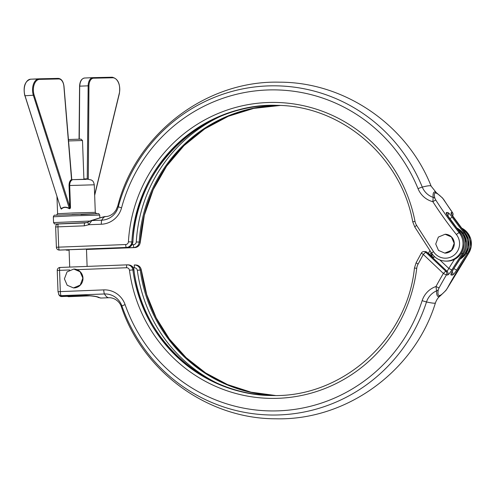 <?xml version="1.0" encoding="UTF-8"?>
<svg xmlns="http://www.w3.org/2000/svg" width="496" height="496" viewBox="0 0 496 496"><rect width="100%" height="100%" fill="white"/><g stroke="black" fill="none" stroke-linecap="round" stroke-linejoin="round"><path stroke-width="0.74" d="M434.589 191.89L436.275 192.603L431.154 186.18A58.038 4.78 157.8 0 0 429.84 185.74A58.038 4.78 157.8 0 0 422.288 187.091A18.209 17.819 -89.1 0 0 433.157 197.383C432.803 194.11 433.281 192.281 434.589 191.89M468.391 253.754A2.902 0.335 -145.7 0 1 468.323 253.778A17.41 17.038 -89.1 0 0 461.404 227.98L467.344 232.506L470.828 239.19L471.2 246.748L468.391 253.754L447.485 288.052L445.879 290.47L440.343 295.802L438.433 296.695C437.1 296.255 436.48 294.308 436.579 290.867L435.959 286.527L439.047 287.94L438.266 289.751C436.945 297.395 439.605 297.439 446.251 289.881L447.423 288.077A391.753 383.334 90.9 0 1 468.323 253.778L467.213 253.76A391.753 383.334 -89.1 0 0 456.673 270.072C454.776 273.091 453.375 274.753 452.464 275.057L451.118 275.038C450.566 274.71 451.168 273.036 452.935 270.01L463.543 253.673A2.902 0.335 34.3 0 1 463.475 253.698A17.41 17.038 -89.1 0 0 466.525 243.083A17.41 17.038 -89.1 0 0 456.562 227.9M61.324 209.12A0.583 0.397 44.2 0 0 61.175 208.878C63.308 206.739 66.092 206.609 69.521 208.506L69.824 206.77L69.043 185.529C69.068 182.466 69.936 180.432 71.647 179.409A0.583 0.446 -118.1 0 0 72.168 179.943L72.149 179.949C70.531 180.873 69.713 182.726 69.688 185.504L70.463 206.745C70.637 207.917 70.296 208.587 69.428 208.754C66.098 206.857 63.401 206.981 61.324 209.12L60.568 207.192M431.613 254.206L432.351 254.231M82.857 278.132L80.092 271.752L73.792 269.061L67.047 271.895L64.412 278.851L67.183 285.237L73.482 287.922L80.228 285.088L82.857 278.132M73.544 287.922A9.43 9.226 -89.1 0 0 82.981 278.132A9.43 9.226 -89.1 0 0 73.854 269.061M68.56 140.951L82.491 140.517L80.984 139.122L68.442 139.525M454.175 243.319L451.41 236.933L445.104 234.248L438.359 237.082L435.73 244.038L438.495 250.418L444.794 253.109L451.54 250.275L454.175 243.319M444.862 253.109A9.43 9.226 -89.1 0 0 454.293 243.319A9.43 9.226 -89.1 0 0 445.172 234.248M105.642 216.547C103.627 216.808 99.033 218.147 91.847 220.559A2.902 1.246 -106.2 0 0 91.351 220.491C97.222 218.717 104.699 216.275 105.499 216.554L105.71 216.541A58.038 11.947 87.8 0 0 101.779 220.168L91.847 220.559L88.778 224.725L84.32 225.829A2.902 0.595 -92.2 0 1 84.81 222.94L84.81 222.94A2.902 0.595 -92.2 0 1 84.816 222.94L58.441 223.969L84.797 222.94M85.51 222.89L68.113 223.591M434.298 256.426L433.814 257.505L432.004 256.401M433.814 257.505L430.726 255.521M432.996 255.049L431.489 255.167L431.935 255.384M279.632 105.456A145.092 141.974 -89.1 0 0 139.221 242.11C138.756 245.359 136.908 247.182 133.666 247.566L120.1 247.994L123.101 247.647A2.902 1.079 87.6 0 0 123.113 247.647A2.902 1.079 87.6 0 0 123.126 247.647M69.719 269.954L59.551 270.351L60.326 291.58A4.352 0.899 87.8 0 0 61.058 295.659A58.038 11.947 87.8 0 0 61.51 296.397L85.628 295.461C92.876 295.759 97.526 296.509 99.597 297.699A2.902 2.821 117.5 0 1 98.22 297.395L101.004 298.04A58.038 11.947 87.8 0 1 99.597 297.699M84.32 225.829L57.951 226.858L58.695 247.157L125.693 244.54A2.902 2.84 -89.1 0 0 128.421 241.812A147.994 144.813 90.9 0 1 262.985 102.777A147.994 144.813 90.9 0 1 415.003 221.328A11.606 11.358 -89.1 0 0 416.646 225.42L433.498 251.652A14.508 14.198 -89.1 0 0 453.759 255.384A14.508 14.198 -89.1 0 0 456.376 234.509A394.655 386.173 90.9 0 1 432.853 201.698L433.157 197.383A2.902 2.61 -12.7 0 1 434.911 198.388L435.823 200.111A391.753 383.334 -89.1 0 0 459.178 232.686L460.282 232.705A391.753 383.334 90.9 0 1 448.576 217.254C446.598 214.39 445.873 212.815 446.406 212.517L447.752 212.542C448.675 212.852 450.201 214.446 452.315 217.316A2.902 0.36 144.3 0 0 449.742 218.798M444.261 200.347A2.902 0.335 147.3 0 0 444.267 200.272A2.902 0.335 147.3 0 0 444.199 200.248L442.903 198.518C435.686 191.208 433.027 191.165 434.911 198.388M453.493 217.434A2.902 0.36 144.3 0 0 453.493 217.36A2.902 0.36 144.3 0 0 453.425 217.335C451.447 214.47 450.721 212.889 451.248 212.598L452.476 212.617A391.753 383.334 90.9 0 1 444.199 200.248M440.343 295.802C438.21 297.364 436.579 299.727 435.445 302.882A58.038 3.565 -162.1 0 1 434.143 303.199A58.038 3.565 -162.1 0 1 426.504 301.971L422.133 300.688A22.283 21.805 -89.1 0 1 435.959 286.527A394.655 386.173 90.9 0 1 443.362 273.451A2.902 0.446 -46.5 0 1 445.892 271.331L447.119 271.349L448.818 268.448L451.825 269.991C449.928 273.011 448.527 274.672 447.621 274.982L446.394 274.958A391.753 383.334 -89.1 0 0 439.047 287.94M431.117 252.39L429.852 254.814M216.82 382.999A147.492 144.324 90.9 0 1 137.33 270.301C136.97 268.696 135.966 267.865 134.311 267.797L133.281 267.84M132.085 244.733L133.467 244.677C135.104 244.497 136.047 243.586 136.288 241.961A147.492 144.324 90.9 0 1 221.166 116.058M83.898 178.951L87.234 178.82L88.152 85.777A8.705 5.227 -92.6 0 1 92.994 77.636A8.705 5.227 -92.6 0 1 93.068 77.636A0.583 0.465 -91.2 0 0 93.068 77.636L112.245 77.221A0.583 0.465 -91.2 0 0 112.239 77.221L93.087 77.636M94.643 194.841L119.294 93.335A11.03 6.615 87.4 0 0 112.722 77.779L93.552 78.194A8.128 4.879 87.4 0 0 88.964 85.796L88.307 179.192M430.782 255.731L427.056 252.352L425.841 252.334L445.892 271.331A2.902 2.84 90.9 0 1 446.394 274.958L443.362 273.451L423.311 254.448A2.902 0.446 -46.5 0 1 425.841 252.334A2.902 2.84 90.9 0 0 423.956 251.559A2.902 2.902 0 0 0 421.358 253.078L416.113 262.762L414.445 268.007C407.377 339.667 341.577 398.214 271.225 395.492A145.092 141.974 -89.1 0 1 132.878 269.867L133.889 269.886C133.201 266.681 131.285 265.007 128.148 264.864M452.34 271.132L453.096 269.83M456.673 270.072L453.834 268.634M427.068 252.365L427.056 252.352A2.902 2.84 -89.1 0 0 425.171 251.577L423.956 251.559A2.902 2.84 90.9 0 0 423.801 251.559M430.447 251.354A2.902 0.515 -152.4 0 1 429.858 250.629L428.358 253.499M117.998 247.901L127.509 247.467C130.634 247.076 132.42 245.253 132.866 242.005A145.092 141.974 90.9 0 1 276.458 105.35M134.311 267.797L134.304 264.969L135.718 264.982C138.818 265.273 140.684 266.953 141.317 270.016L140.244 269.991A145.092 141.974 -89.1 0 0 274.908 395.504M134.621 264.963L134.304 264.969C137.572 265.112 139.55 266.786 140.244 269.991L137.33 270.301M271.727 395.498A145.092 141.974 90.9 0 1 133.889 269.886L133.951 269.898C133.784 267.177 131.948 265.496 128.452 264.864L127.342 264.845A5.803 5.679 90.9 0 1 132.878 269.867L129.468 270.252A2.902 2.84 -89.1 0 0 126.548 267.741L77.023 269.669M136.288 241.961L140.232 242.122A145.092 141.974 90.9 0 1 280.135 105.474L253.741 108.382L228.327 116.262L204.792 128.848L183.96 145.688L166.557 166.203L153.19 189.677L144.33 215.283L140.294 242.122C139.847 245.365 138.006 247.188 134.782 247.585A2.902 0.595 -92.2 0 1 134.776 247.585L86.484 249.469L134.776 247.585L133.666 247.566L133.467 244.677M128.923 247.746L128.855 247.25M125.693 244.54A2.902 0.595 87.8 0 0 126.399 247.448L127.509 247.467A2.902 1.079 87.6 0 0 127.522 247.467A2.902 1.079 87.6 0 0 127.534 247.467C130.039 247.572 131.843 245.749 132.928 242.005L131.855 241.986A5.803 5.679 90.9 0 1 126.399 247.448L59.402 250.065L97.861 248.732L86.484 249.438M91.351 220.491L87.947 222.208A2.902 0.521 -119.5 0 1 87.947 222.208L84.81 222.94M91.4 220.906A2.902 1.035 -111.5 0 0 90.737 220.701M105.71 216.541C108.475 216.51 111.154 215.326 113.751 212.989L115.884 210.347L117.713 206.156A58.038 2.988 15.1 0 0 118.29 206.801A18.209 17.819 -89.1 0 1 101.779 220.168A4.352 0.899 87.8 0 0 101.345 224.235L88.778 224.725A2.902 0.521 -119.5 0 1 87.941 222.208M445.879 290.47A2.902 2.294 -137 0 0 446.251 289.881M422.133 300.688A160.53 157.083 90.9 0 1 274.914 410.93A160.53 157.083 90.9 0 1 125.097 304.631A4.352 0.316 -19.3 0 0 121.923 306.013A18.209 17.819 -89.1 0 0 104.482 293.967A58.038 11.947 -92.2 0 0 108.822 297.736A58.038 11.947 -92.2 0 0 108.959 297.73L109.591 297.724C115.822 297.972 120.348 302.913 121.415 306.925A58.038 4.222 -19.3 0 1 121.923 306.013A164.61 161.07 90.9 0 0 275.547 415.016A164.61 161.07 90.9 0 0 426.504 301.971A18.209 17.819 -89.1 0 1 436.579 290.867A2.902 2.579 8.1 0 0 438.266 289.751M129.468 270.252A147.994 144.813 90.9 0 0 273.829 398.4A147.994 144.813 90.9 0 0 416.727 268.342A11.606 11.358 -89.1 0 1 418.066 264.132L423.311 254.448L421.358 253.078M101.345 224.235A22.283 21.805 -89.1 0 0 121.551 207.867A160.53 157.083 90.9 0 1 263.153 90.198A160.53 157.083 90.9 0 1 418.029 188.654A22.283 21.805 -89.1 0 0 432.853 201.698A2.902 0.335 -32.7 0 1 435.823 200.111M436.275 192.603L442.531 198.009A2.902 2.263 133.9 0 1 442.903 198.518M442.531 198.009L452.544 212.641A2.902 0.353 145.1 0 0 452.476 212.617A2.902 2.84 -89.1 0 1 452.519 215.921M452.544 212.722A2.902 0.353 145.1 0 0 452.544 212.641A2.902 2.902 0 0 1 452.544 215.958M61.51 296.397A2.902 2.685 147 0 1 59.167 295.232A2.902 2.902 0 0 0 61.715 296.552A2.902 0.595 87.8 0 1 61.702 296.552A2.902 0.595 87.8 0 1 61.51 296.397M38.905 78.821L30.752 79.186A11.606 6.969 87.4 0 0 30.653 79.193A11.606 6.969 87.4 0 0 25.048 95.84L60.853 208.574L24.887 95.61M61.175 208.878L60.549 207.185M69.428 208.754L33.393 95.468A11.606 6.969 -92.6 0 1 38.998 78.814A11.606 6.969 -92.6 0 1 39.097 78.814A0.583 0.465 -91.2 0 1 39.11 78.814L58.268 78.393A0.583 0.465 -91.2 0 0 58.268 78.393L30.653 79.193C24.93 81.065 22.977 86.589 24.8 95.765L34.162 95.189L69.824 206.77L70.463 206.745M86.019 178.858A0.583 0.347 -92.6 0 1 85.932 179.217M87.129 179.199A0.583 0.347 89.6 0 0 87.234 178.82L88.04 179.056A0.583 0.44 -64.7 0 0 88.034 179.192M34.162 95.189A11.03 6.615 87.4 0 1 39.581 79.372L58.757 78.957A8.128 4.879 87.4 0 1 63.891 86.341L71.511 179.161M452.315 217.316A391.753 383.334 -89.1 0 0 464.02 232.767A17.41 17.038 90.9 0 1 467.84 243.108A17.41 17.038 90.9 0 1 460.648 257.982M446.784 214.408L460.35 232.729C462.718 235.749 463.989 239.19 464.163 243.052C463.425 254.095 457.634 260.115 446.791 261.119A17.41 17.038 -89.1 0 0 464.101 243.046A17.41 17.038 -89.1 0 0 460.282 232.705A2.902 0.384 -38.6 0 1 460.35 232.729A2.902 0.384 -38.6 0 1 460.356 232.798M457.343 228.916A17.41 17.038 90.9 0 1 465.415 243.071A17.41 17.038 90.9 0 1 462.365 253.679A391.753 383.334 -89.1 0 0 451.825 269.991M461.373 253.251A2.902 0.335 34.3 0 0 462.365 253.679L463.475 253.698A391.753 383.334 90.9 0 0 452.935 270.01M96.528 213.726L95.288 212.35L72.552 212.976L57.592 213.733L56.451 215.196M71.759 215.865L53.345 216.795C53.928 215.388 54.504 214.867 55.087 215.233L94.848 213.689C100.521 213.999 97.755 212.747 99.746 215.09L71.759 215.865M89.968 221.042L53.556 222.592L54.436 223.876L55.409 224.025L86.992 222.605M456.376 234.509A2.902 0.384 -38.6 0 1 459.178 232.686A17.41 17.038 90.9 0 1 462.991 243.028A17.41 17.038 90.9 0 1 445.687 261.101L446.791 261.119M459.848 259.197A17.41 17.038 -89.1 0 0 468.943 243.127A17.41 17.038 -89.1 0 0 465.13 232.785A391.753 383.334 90.9 0 1 453.425 217.335M85.69 179.397L72.521 179.651L87.773 179.192L91.481 180.048C92.157 180.742 93.403 180.507 94.277 184.803L69.043 185.529M125.097 304.631A22.283 21.805 -89.1 0 0 103.751 289.887L58.026 291.698L59.167 295.232M447.621 274.982A2.902 2.84 90.9 0 0 447.119 271.349L427.298 252.576M415.003 221.328L412.753 221.892C401.171 156.531 340.895 105.202 275.95 105.344A145.092 141.974 -89.1 0 0 131.855 241.986L128.421 241.812M69.087 250.114L67.785 250.201A2.902 0.595 87.8 0 0 67.791 250.201A2.902 0.595 87.8 0 1 67.778 250.201A2.902 2.84 -89.1 0 1 67.623 250.201A2.902 2.902 0 0 0 67.785 250.201M141.317 270.016L146.717 294.599L156.19 317.849L169.458 339.072L186.112 357.622L205.66 372.949L227.509 384.58L250.995 392.175L275.41 395.498A145.092 141.974 90.9 0 1 141.255 270.004A5.803 5.679 -89.1 0 0 135.718 264.982M57.245 270.469A2.902 2.902 0 0 1 60.035 267.462L127.026 264.852A5.803 5.679 90.9 0 1 127.342 264.845L127.032 264.852A2.902 0.595 -92.2 0 1 127.038 264.852L60.035 267.462A2.902 0.595 87.8 0 0 60.035 267.462A2.902 0.595 87.8 0 0 59.551 270.351L57.245 270.469L58.026 291.698M439.865 259.96L448.818 268.448A394.655 386.173 90.9 0 1 454.541 259.371M463.103 233.201A2.902 0.384 141.4 0 1 464.02 232.767L465.13 232.785A2.902 0.384 141.4 0 1 465.198 232.81L468.534 239.661L468.664 247.306L465.57 254.274L459.829 259.222M462.191 228.991A17.41 17.038 90.9 0 1 467.213 253.76A2.902 0.335 -145.7 0 1 466.221 253.326M58.658 294.407A2.902 2.647 149.8 0 0 61.058 295.659L104.482 293.967A4.352 0.899 -92.2 0 1 103.751 289.887M121.551 207.867L118.29 206.801A164.61 161.07 90.9 0 1 263.488 86.143A164.61 161.07 90.9 0 1 422.288 187.091A4.352 0.36 157.8 0 0 418.029 188.654M431.514 254.888A154.808 151.478 -89.1 0 0 431.557 253.072M80.978 214.563L97.774 213.664L72.007 214.421M92.919 77.643L84.717 78.015A8.705 5.227 87.4 0 0 84.649 78.015A8.705 5.227 87.4 0 0 79.806 86.155L88.964 85.796M79.689 86.211L79.279 139.134M452.464 275.057A2.902 2.84 -89.1 0 0 452.104 271.572M451.118 275.038A2.902 2.84 -89.1 0 0 451.472 272.967M451.763 214.57A2.902 2.84 -89.1 0 0 451.248 212.598M446.406 212.517A2.902 2.84 90.9 0 1 446.915 214.489M447.752 212.542A2.902 2.84 90.9 0 1 447.733 215.934M134.776 247.585A5.803 5.679 -89.1 0 0 140.232 242.122L140.294 242.122M120.1 247.994A2.902 2.84 -89.1 0 0 121.173 247.733M117.819 247.95A2.902 2.84 -89.1 0 0 118.37 247.876M58.447 223.969A2.902 0.595 87.8 0 0 58.441 223.969A2.902 0.595 87.8 0 0 57.951 226.858L55.651 226.97A2.902 2.902 0 0 1 58.441 223.969M418.066 264.132L416.113 262.762M416.727 268.342L414.445 268.007M126.548 267.741A2.902 0.595 -92.2 0 1 127.032 264.852M56.395 247.268L58.695 247.157A2.902 0.595 87.8 0 0 59.402 250.065A2.902 2.84 90.9 0 1 59.247 250.065A2.902 2.902 0 0 1 56.395 247.268L55.651 226.97M416.646 225.42A2.902 0.335 147.3 0 0 414.799 227.001L412.753 221.892M433.498 251.652A2.902 0.335 147.3 0 0 431.656 253.233L414.799 227.001M85.628 295.461A2.902 0.595 87.8 0 0 85.833 295.61A2.902 0.595 87.8 0 0 86.019 295.442M90.898 295.808L68.894 296.67A2.902 0.595 -92.2 0 1 68.882 296.67A2.902 0.595 -92.2 0 1 68.572 296.286M67.623 250.201L67.028 250.195A2.902 2.84 -89.1 0 0 67.183 250.189A2.902 0.595 87.8 0 1 66.873 249.804M90.997 248.887A2.902 0.595 87.8 0 0 91.301 249.252M97.861 248.732A2.902 2.84 -89.1 0 1 97.712 248.732L100.105 248.769A2.902 2.84 -89.1 0 0 100.254 248.769M60.01 250.077A2.902 2.902 0 0 1 59.849 250.077A2.902 2.84 -89.1 0 0 60.004 250.077A2.902 0.595 -92.2 0 1 60.004 250.077A2.902 0.595 -92.2 0 1 60.01 250.077L84.128 249.135A2.902 0.595 -92.2 0 1 84.128 249.135A2.902 0.595 -92.2 0 1 84.122 249.135L97.712 248.732M58.757 78.957A0.583 0.465 -91.2 0 0 58.28 78.393C61.411 78.715 63.321 81.35 64.003 86.31L71.753 179.248M39.581 79.372A0.583 0.465 -91.2 0 0 39.11 78.814M112.722 77.779A0.583 0.465 -91.2 0 0 112.245 77.221C118.153 78.746 120.534 84.171 119.393 93.496L94.662 195.337M93.552 78.194A0.583 0.465 -91.2 0 0 93.074 77.636L84.649 78.015C81.58 78.529 79.887 81.251 79.571 86.186L79.05 139.14M431.39 256.004L431.57 253.096M456.549 227.881L463.692 234.038L466.587 243.09C466.693 246.952 465.682 250.48 463.543 253.673M53.345 216.795L53.556 222.592M69.707 267.084L69.074 249.717M56.953 196.366L57.592 213.733M431.551 256.494L432.103 256.444L427.081 252.34A2.902 2.902 0 0 0 425.171 251.577M94.277 184.803L95.288 212.35M87.11 266.408L86.471 249.042M435.445 302.882C414.526 371.12 346.58 420.707 275.745 418.785C207.725 418.909 143.17 371.876 121.415 306.925M108.959 297.73L101.004 298.04M117.713 206.156C135.836 134.131 205.97 80.135 279.67 82.187C344.85 82.107 407.173 125.097 431.154 186.18M99.746 215.09L99.845 217.88M83.911 179.267L82.491 140.517M451.354 273.017L453.003 269.991M465.198 232.81L451.633 214.489M133.951 269.898C141.682 339.128 204.104 395.808 272.236 395.51M276.96 105.363C203.372 102.337 135.489 166.699 132.928 242.005M123.113 247.647L127.522 247.467M431.656 253.233C435.048 258.211 439.723 260.84 445.687 261.101M98.214 297.395L98.227 297.402C96.745 296.521 92.609 295.92 85.833 295.61L61.715 296.552M67.413 296.329A2.902 2.902 0 0 0 68.894 296.67M65.708 249.854A2.902 2.902 0 0 0 67.028 250.195M59.849 250.077L59.247 250.065M71.746 179.242L71.858 179.688"/></g></svg>
